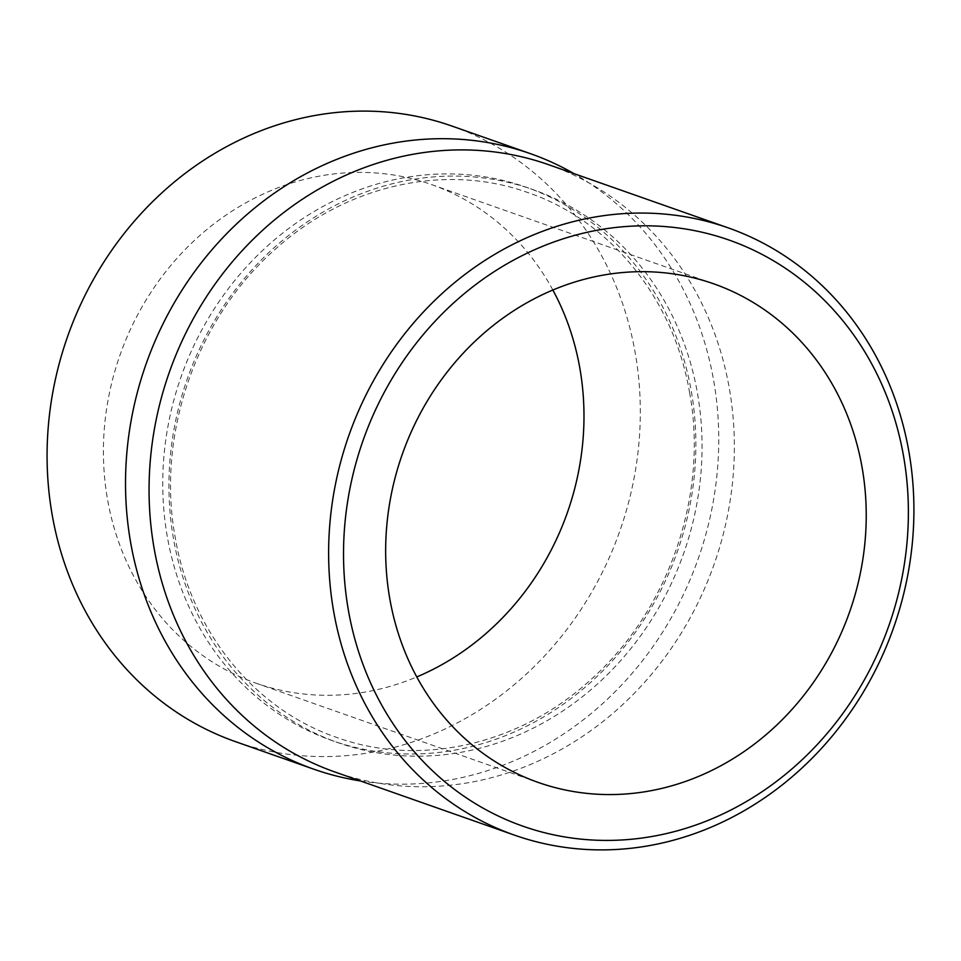 <?xml version="1.0" encoding="UTF-8"?>
<svg xmlns="http://www.w3.org/2000/svg" width="961" height="961" viewBox="0 0 961 961"><rect width="100%" height="100%" fill="white"/><g stroke="black" fill="none" stroke-linecap="round" stroke-linejoin="round"><path stroke-width="0.72" stroke-dasharray="4.8 3.6" d="M548.515 164.655A321.899 288.829 -70.6 0 1 729.375 388.676A321.899 288.829 -70.6 0 1 628.23 699.356A321.899 288.829 -70.6 0 1 334.909 771.983M360.363 780.933A326.26 292.745 109.4 0 0 713.699 380.712A326.26 292.745 109.4 0 0 573.981 173.617M552.863 290.03A264.299 237.151 109.4 0 0 431.381 184.512A264.299 237.151 109.4 0 0 299.508 180.704A264.299 237.151 109.4 0 0 104.473 426.924A264.299 237.151 109.4 0 0 255.998 683.175A264.299 237.151 109.4 0 0 387.872 686.983A264.299 237.151 109.4 0 0 416.774 676.94M451.946 126.059A326.26 292.745 -70.6 0 1 635.257 353.119A326.26 292.745 -70.6 0 1 532.742 668.015A326.26 292.745 -70.6 0 1 235.433 741.628M167.286 536.502A293.213 263.086 -70.6 0 1 380.304 183.131A293.213 263.086 -70.6 0 1 691.331 391.415A293.213 263.086 -70.6 0 1 478.326 744.787A293.213 263.086 -70.6 0 1 167.286 536.502M173.473 538.677A293.213 263.086 -70.6 0 1 386.478 185.305A293.213 263.086 -70.6 0 1 697.518 393.578A293.213 263.086 -70.6 0 1 484.5 746.961A293.213 263.086 -70.6 0 1 173.473 538.677M689.638 392.977C673.985 299.123 610.667 220.85 528.19 192.693C445.712 162.805 346.585 184.74 275.531 249.043C196.753 317.791 156.126 434.372 175.166 537.115C190.819 630.957 254.136 709.242 336.602 737.399C419.44 767.419 519.06 745.147 590.186 680.232C668.388 611.4 708.581 495.311 689.638 392.977M431.381 184.512L713.639 283.795M255.998 683.175L538.256 782.446"/><path stroke-width="1.44" d="M348.338 609.983A310.655 278.738 -70.6 0 1 574.017 235.577A310.655 278.738 -70.6 0 1 903.568 456.259A310.655 278.738 -70.6 0 1 677.877 830.652A310.655 278.738 -70.6 0 1 348.338 609.983M333.611 611.124A321.899 288.829 -70.6 0 1 434.744 300.433A321.899 288.829 -70.6 0 1 728.066 227.817A321.899 288.829 -70.6 0 1 908.926 451.826A321.899 288.829 -70.6 0 1 807.793 762.505A321.899 288.829 -70.6 0 1 514.459 835.133A321.899 288.829 -70.6 0 1 333.611 611.124M514.459 835.133L334.909 771.983A321.899 288.829 -70.6 0 1 154.048 547.962A321.899 288.829 -70.6 0 1 255.194 237.283A321.899 288.829 -70.6 0 1 548.515 164.655L728.066 227.817M573.981 173.617A326.26 292.745 109.4 0 0 530.4 153.652A326.26 292.745 109.4 0 0 233.091 227.264A326.26 292.745 109.4 0 0 130.576 542.16A326.26 292.745 109.4 0 0 313.887 769.22A326.26 292.745 109.4 0 0 360.363 780.933M670.129 786.266A264.299 237.151 109.4 0 0 865.164 540.034A264.299 237.151 109.4 0 0 713.639 283.795A264.299 237.151 109.4 0 0 581.765 279.975A264.299 237.151 109.4 0 0 386.73 526.208A264.299 237.151 109.4 0 0 538.256 782.446A264.299 237.151 109.4 0 0 670.129 786.266M416.774 676.94A264.299 237.151 109.4 0 0 552.863 290.03M313.887 769.22L235.433 741.628A326.26 292.745 -70.6 0 1 52.134 514.567A326.26 292.745 -70.6 0 1 154.637 199.672A326.26 292.745 -70.6 0 1 451.946 126.059L530.4 153.652"/></g></svg>
